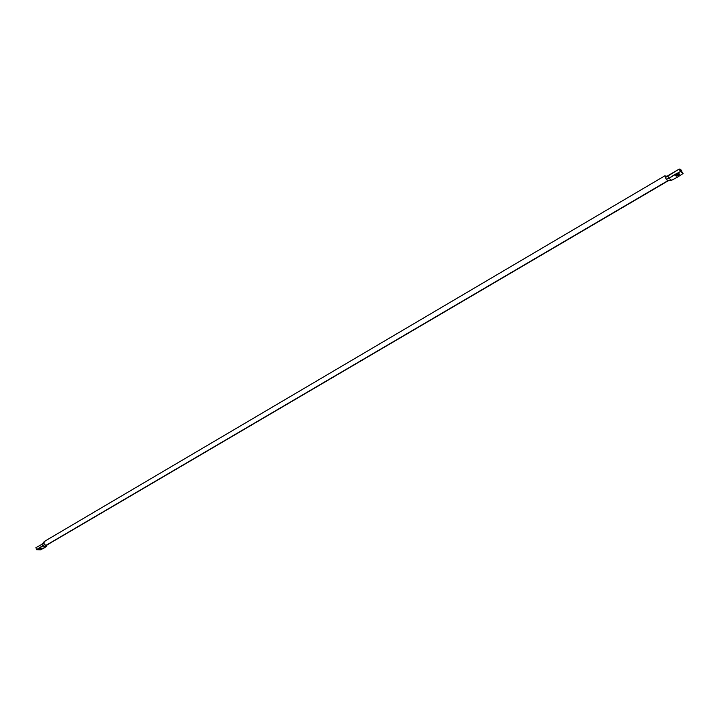 <?xml version="1.0" encoding="UTF-8"?>
<svg xmlns="http://www.w3.org/2000/svg" width="719" height="719" viewBox="0 0 719 719"><rect width="100%" height="100%" fill="white"/><g stroke="black" fill="none" stroke-linecap="round" stroke-linejoin="round"><path stroke-width="1.08" d="M676.974 174.438L679.212 173.836L678.323 175.472L677.658 174.097L678.323 175.472L679.527 174.196L678.736 173.809L676.642 174.645L675.77 175.706L676.57 176.092L678.323 175.472L676.085 176.065L676.974 174.438M681.846 171.068L681.244 171.49L681.846 171.068L679.248 169.055L667.708 175.813L668.904 178.294L680.462 171.544L679.248 169.055L680.462 171.544L683.05 173.54L677.397 177.198L671.582 180.289L668.904 178.294L674.422 174.735L680.462 171.544L682.385 172.174L683.05 173.54L677.397 177.198L671.582 180.289L667.565 180.864L46.627 545.191L667.888 180.972L666.315 179.364L664.859 175.813L44.407 541.425L43.868 543.249L35.95 547.653L36.426 549.684L42.466 546.116L41.99 544.076L42.466 546.116L46.672 546.251L44.075 548.004L40.552 549.81L36.426 549.684L35.95 547.653L43.868 543.249L44.057 541.766L45.036 541.272M665.192 175.921L665.318 177.611L679.248 169.055L681.675 170.295M39.581 548.453L41.999 548.031L39.779 548.345L39.284 548.912L40.21 548.992L42.062 548.121L39.581 548.453M46.672 546.251L40.552 549.81L36.426 549.684L44.56 544.562L43.868 543.249L44.56 544.562L42.466 546.116L46.672 546.251L47.023 544.957L46.672 546.251M46.834 545.029L46.007 545.344L44.56 544.562L46.007 545.344L667.565 180.864L665.318 177.611L667.708 175.813L668.904 178.294L666.315 179.364L668.904 178.294L671.582 180.289L667.951 180.568M43.895 542.099L42.412 543.879M681.351 171.697L680.138 169.208M676.085 176.065L675.815 175.517M667.061 176.281L664.805 175.885"/></g></svg>
